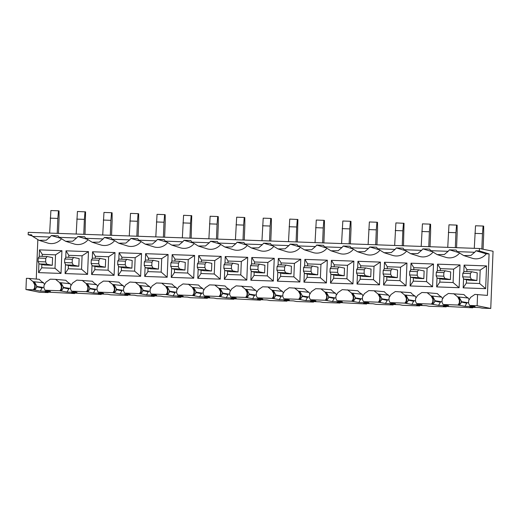 <?xml version="1.0" encoding="UTF-8"?>
<svg xmlns="http://www.w3.org/2000/svg" width="519" height="519" viewBox="0 0 519 519"><rect width="100%" height="100%" fill="white"/><g stroke="black" fill="none" stroke-linecap="round" stroke-linejoin="round"><path stroke-width="0.78" d="M46.159 290.374L50.499 291.444L40.404 291.088L42.35 287.312L43.959 287.37M71.071 285.463L70.195 283.776L59.607 282.596L55.578 279.358L50.304 279.17L46.029 282.102L44.044 285.294L43.927 288.084L45.043 290.218L46.204 290.484M65.465 264.32L65.096 273.578L87.562 274.382L88.47 251.631L66.01 250.826L68.813 255.322L68.735 257.294M66.01 250.826L65.738 257.638M65.096 273.578L68.274 268.764L81.548 269.238L82.086 255.796L68.813 255.322M68.411 265.417L68.274 268.764M87.562 274.382L81.548 269.238M88.47 251.631L82.086 255.796M78.817 266.253L71.233 265.981L65.744 264.878L64.596 262.575L64.739 259.007L66.056 257.197L73.64 257.469L79.128 258.579L78.817 266.253L73.328 265.151L72.18 262.848L72.323 259.279L73.64 257.469M99.233 292.281L103.573 293.352L93.478 292.988L95.431 289.219L97.04 289.278M124.151 287.364L123.275 285.677L112.688 284.496L108.653 281.266L103.385 281.077L99.103 284.01L97.118 287.195L97.008 289.985L98.117 292.126L99.285 292.385M118.546 266.228L118.176 275.479L140.636 276.283L141.551 253.532L119.091 252.727L121.894 257.223L121.816 259.202M119.091 252.727L118.812 259.539M118.176 275.479L121.355 270.665L134.622 271.139L135.167 257.703L121.894 257.223M121.491 267.317L121.355 270.665M140.636 276.283L134.622 271.139M141.551 253.532L135.167 257.703M131.897 268.161L124.313 267.888L118.825 266.785L117.677 264.476L117.819 260.914L119.136 259.104L126.714 259.377L132.202 260.48L131.897 268.161L126.409 267.051L125.254 264.748L125.397 261.187L126.714 259.377M152.314 294.182L156.654 295.253L146.559 294.889L148.505 291.12L150.114 291.178M177.226 289.265L176.35 287.584L165.762 286.404L161.733 283.166L156.459 282.978L152.184 285.911L150.199 289.102L150.088 291.892L151.198 294.026L152.359 294.292M171.627 268.128L171.257 277.386L193.717 278.19L194.631 255.439L172.165 254.634L174.974 259.13L174.897 261.102M172.165 254.634L171.893 261.446M171.257 277.386L174.436 272.572L187.703 273.046L188.241 259.604L174.974 259.13M174.566 269.225L174.436 272.572M193.717 278.19L187.703 273.046M194.631 255.439L188.241 259.604M184.978 270.062L177.394 269.789L171.906 268.686L170.751 266.383L170.894 262.815L172.211 261.005L179.795 261.278L185.283 262.387L184.978 270.062L179.49 268.959L178.335 266.656L178.478 263.088L179.795 261.278M205.394 296.089L209.734 297.16L199.64 296.797L201.586 293.027L203.195 293.086M230.306 291.172L229.43 289.485L218.843 288.305L214.814 285.074L209.54 284.886L205.264 287.818L203.279 291.003L203.169 293.793L204.278 295.934L205.44 296.193M224.708 270.036L224.331 279.287L246.797 280.091L247.712 257.34L225.246 256.535L228.055 261.031L227.971 263.01M225.246 256.535L224.974 263.347M224.331 279.287L227.51 274.473L240.784 274.947L241.322 261.511L228.055 261.031M227.646 271.126L227.51 274.473M246.797 280.091L240.784 274.947M247.712 257.34L241.322 261.511M238.052 271.969L230.475 271.697L224.98 270.594L223.832 268.284L223.974 264.722L225.291 262.912L232.875 263.185L238.364 264.288L238.052 271.969L232.564 270.86L231.416 268.557L231.558 264.995L232.875 263.185M258.468 297.99L262.815 299.061L252.714 298.697L254.667 294.928L256.276 294.987M283.387 293.073L282.511 291.393L271.924 290.212L267.895 286.975L262.62 286.786L258.345 289.719L256.36 292.911L256.243 295.7L257.353 297.835L258.52 298.101M277.782 271.937L277.412 281.194L299.872 281.999L300.786 259.247L278.327 258.443L281.129 262.938L281.051 264.911M278.327 258.443L278.054 265.254M277.412 281.194L280.591 276.38L293.864 276.854L294.403 263.412L281.129 262.938M280.727 273.033L280.591 276.38M299.872 281.999L293.864 276.854M300.786 259.247L294.403 263.412M291.133 273.87L283.549 273.597L278.061 272.494L276.912 270.191L277.055 266.623L278.372 264.813L285.956 265.086L291.444 266.195L291.133 273.87L285.645 272.767L284.496 270.457L284.639 266.896L285.956 265.086M311.549 299.898L315.889 300.968L305.795 300.605L307.748 296.836L309.35 296.894M336.461 294.98L335.592 293.293L325.004 292.113L320.969 288.882L315.701 288.694L311.419 291.626L309.434 294.811L309.324 297.601L310.433 299.742L311.601 300.001M330.863 273.844L330.493 283.095L352.952 283.899L353.867 261.148L331.407 260.343L334.21 264.839L334.132 266.818M331.407 260.343L331.128 267.155M330.493 283.095L333.672 278.281L346.939 278.755L347.483 265.319L334.21 264.839M333.808 274.934L333.672 278.281M352.952 283.899L346.939 278.755M353.867 261.148L347.483 265.319M344.214 275.777L336.63 275.505L331.141 274.402L329.993 272.092L330.136 268.531L331.446 266.721L339.03 266.993L344.519 268.096L344.214 275.777L338.725 274.668L337.571 272.365L337.713 268.803L339.03 266.993M364.63 301.798L368.97 302.869L358.876 302.506L360.822 298.736L362.431 298.795M389.542 296.881L388.666 295.201L378.079 294.02L374.05 290.783L368.775 290.595L364.5 293.527L362.515 296.719L362.405 299.508L363.514 301.643L364.675 301.909M383.943 275.745L383.567 284.996L406.033 285.807L406.948 263.055L384.482 262.251L387.291 266.747L387.213 268.719M384.482 262.251L384.209 269.063M383.567 284.996L386.752 280.189L400.019 280.662L400.558 267.22L387.291 266.747M386.882 276.841L386.752 280.189M406.033 285.807L400.019 280.662M406.948 263.055L400.558 267.22M397.295 277.678L389.711 277.406L384.222 276.303L383.067 274L383.21 270.431L384.527 268.621L392.111 268.894L397.599 269.997L397.295 277.678L391.8 276.575L390.651 274.266L390.794 270.704L392.111 268.894M417.711 303.706L422.051 304.776L411.956 304.413L413.903 300.644L415.511 300.702M442.623 298.788L441.747 297.102L431.159 295.921L427.131 292.69L421.856 292.502L417.581 295.434L415.596 298.62L415.485 301.409L416.595 303.55L417.756 303.81M437.017 277.652L436.648 286.903L459.114 287.708L460.029 264.956L437.562 264.152L440.372 268.647L440.287 270.626M437.562 264.152L437.29 270.963M436.648 286.903L439.827 282.089L453.1 282.563L453.638 269.127L440.372 268.647M439.963 278.742L439.827 282.089M459.114 287.708L453.1 282.563M460.029 264.956L453.638 269.127M450.369 279.585L442.785 279.313L437.296 278.203L436.148 275.9L436.291 272.339L437.608 270.529L445.192 270.801L450.68 271.904L450.369 279.585L444.88 278.476L443.732 276.173L443.875 272.611L445.192 270.801M470.785 305.607L475.132 306.677L465.03 306.314L466.983 302.545L468.592 302.603M474.684 252.26L470.876 255.478L463.694 255.562L457.304 251.637L474.684 252.26A12.002 11.84 -78.6 0 0 475.929 250.774L486.245 253.836L489.086 253.934L487.419 295.408L474.937 294.403L470.655 297.335L468.676 300.52L468.56 303.317L469.669 305.451L470.837 305.717M48.131 292.093L48.111 292.586L45.153 291.989L74.652 293.54L71.687 292.943L101.192 294.487L98.227 293.89L107.705 294.234L110.67 294.831L127.732 295.441L124.768 294.844L134.246 295.188L137.211 295.785L154.266 296.394L151.308 295.798L160.786 296.135L163.745 296.732L180.807 297.348L177.848 296.751L187.327 297.089L190.285 297.685L207.347 298.295L204.389 297.698L213.867 298.042L216.825 298.639L233.887 299.249L230.929 298.652L260.428 300.203L257.469 299.606L266.948 299.943L269.906 300.54L286.968 301.156L284.003 300.559L293.482 300.897L296.446 301.494L313.508 302.103L310.544 301.507L320.022 301.85L322.987 302.447L340.049 303.057L337.084 302.46L366.583 304.011L363.624 303.414L373.103 303.751L376.061 304.348L393.123 304.964L390.165 304.368L399.643 304.705L402.601 305.302L419.663 305.912L416.705 305.315L426.183 305.659L429.142 306.255L446.204 306.865L443.245 306.268L472.744 307.819L469.786 307.222L479.264 307.559L482.222 308.156L490.753 308.461L477.123 305.717L477.571 294.5M74.671 293.047L74.652 293.54M101.211 294.001L101.192 294.487M127.752 294.954L127.732 295.441M154.286 295.901L154.266 296.394M180.826 296.855L180.807 297.348M207.366 297.809L207.347 298.295M233.907 298.762L233.887 299.249M260.447 299.71L260.428 300.203M286.988 300.663L286.968 301.156M313.528 301.617L313.508 302.103M340.068 302.571L340.049 303.057M366.602 303.518L366.583 304.011M393.143 304.471L393.123 304.964M419.683 305.425L419.663 305.912M446.223 306.379L446.204 306.865M472.764 307.326L472.744 307.819M32.671 236.405L50.051 237.027L46.249 240.245L39.061 240.329L32.671 236.405A12.002 11.84 -78.6 0 1 31.549 234.835L28.149 234.711L32.36 236.022M34.092 282.304L34.721 282.368L34.072 282.245L35.188 284.95L35.065 287.915L34.676 287.753L34.792 284.957L35.201 284.931L35.078 287.948L34.072 289.926L33.638 289.933M33.826 289.926L34.896 290.076L37.018 286.469L42.35 287.318M36.998 286.871L42.324 288M34.721 282.368L37.018 286.469M34.896 290.076L40.404 291.088M34.072 289.926L33.398 289.803L34.676 287.753M44.53 284.509L43.654 282.823L33.067 281.642L29.038 278.411L39.347 279.332A13.838 13.65 -78.6 0 0 43.654 282.823M34.792 284.957L33.067 281.642M29.038 278.411L26.398 278.314L25.95 289.537L39.58 292.281L48.111 292.586M39.061 240.329L47.599 243.022A13.072 12.897 -78.6 0 0 61.236 239.064M50.051 237.027A12.002 11.84 -78.6 0 0 51.297 235.542L60.068 238.143M59.211 237.352L76.591 237.981L72.783 241.192L65.602 241.283L59.211 237.352A12.002 11.84 -78.6 0 1 58.089 235.788L51.297 235.542M60.632 283.257L61.261 283.316L60.613 283.199L61.722 285.904L61.605 288.869L61.216 288.7L61.333 285.911L61.735 285.885L61.618 288.901L60.613 290.88L60.146 290.893L61.43 291.029L63.558 287.422L68.891 288.266L68.865 288.953L63.539 287.824M72.692 291.328L71.577 291.172L70.467 289.038L70.584 286.241L72.563 283.056L76.844 280.124L92.427 281.24A13.838 13.65 -78.6 0 0 96.735 284.723L86.148 283.543L82.119 280.312M61.261 283.316L63.558 287.422M61.43 291.029L66.938 292.035L68.865 288.953M70.5 288.324L68.891 288.266M60.613 290.88L59.938 290.757L61.216 288.7M61.333 285.911L59.607 282.596M55.578 279.358L65.887 280.286A13.838 13.65 -78.6 0 0 70.195 283.776M65.602 241.283L74.139 243.975A13.072 12.897 -78.6 0 0 87.776 240.012M76.591 237.981A12.002 11.84 -78.6 0 0 77.837 236.495L86.608 239.097M85.745 238.305L103.132 238.928L99.324 242.146L92.142 242.23L85.745 238.305A12.002 11.84 -78.6 0 1 84.629 236.735L77.837 236.495M87.756 289.654L86.478 291.704L87.147 291.827L88.146 289.816L88.262 286.858L88.159 289.849L87.756 289.654L87.867 286.864L88.275 286.832L87.147 284.153L87.795 284.269L90.098 288.376L95.431 289.219M86.907 291.827L87.971 291.983L90.098 288.376M90.079 288.778L95.399 289.907M87.795 284.269L87.173 284.204M87.971 291.983L93.478 292.988M87.147 291.827L86.718 291.86M97.611 286.41L96.735 284.723M87.867 286.864L86.148 283.543M92.142 242.23L100.68 244.929A13.072 12.897 -78.6 0 0 114.316 240.965M103.132 238.928A12.002 11.84 -78.6 0 0 104.377 237.443L113.148 240.05M112.286 239.259L129.672 239.882L125.864 243.1L118.676 243.184L112.286 239.259A12.002 11.84 -78.6 0 1 111.163 237.689L104.377 237.443M113.706 285.158L114.336 285.223L113.687 285.106L114.803 287.811L114.686 290.77L114.297 290.608L114.407 287.818L114.816 287.786L114.699 290.802L113.687 292.781L113.259 292.787M125.773 293.235L124.657 293.079L123.548 290.938L123.658 288.149L125.643 284.963L129.925 282.025L145.502 283.14A13.838 13.65 -78.6 0 0 149.809 286.631L139.228 285.45L135.193 282.219M121.939 290.854L121.971 290.173L116.639 289.323L116.619 289.732L121.939 290.854L120.019 293.942L114.511 292.93L116.619 289.732M113.447 292.781L114.511 292.93M114.336 285.223L116.639 289.323M123.574 290.225L121.971 290.173M113.687 292.781L113.019 292.658L114.297 290.608M114.407 287.818L112.688 284.496M108.653 281.266L118.968 282.187A13.838 13.65 -78.6 0 0 123.275 285.677M118.676 243.184L127.22 245.876A13.072 12.897 -78.6 0 0 140.857 241.919M129.672 239.882A12.002 11.84 -78.6 0 0 130.911 238.396L139.689 240.998M138.826 240.213L156.213 240.835L152.404 244.053L145.216 244.138L138.826 240.213A12.002 11.84 -78.6 0 1 137.704 238.643L130.911 238.396M140.247 286.112L140.876 286.177L140.227 286.053L141.343 288.759L141.226 291.723L140.837 291.561L140.947 288.765L141.356 288.739L141.233 291.756L140.227 293.735L139.767 293.754L141.051 293.884L143.173 290.277L148.505 291.127M143.16 290.679L148.479 291.808M140.876 286.177L143.173 290.277M141.051 293.884L146.559 294.889M140.227 293.735L139.559 293.611L140.837 291.561M150.685 288.317L149.809 286.631M140.947 288.765L139.228 285.45M145.216 244.138L153.754 246.83A13.072 12.897 -78.6 0 0 167.39 242.866M156.213 240.835A12.002 11.84 -78.6 0 0 157.452 239.35L166.229 241.951M165.366 241.16L182.746 241.783L178.945 245L171.757 245.091L165.366 241.16A12.002 11.84 -78.6 0 1 164.244 239.596L157.452 239.35M167.378 292.508L166.099 294.565L166.768 294.688L167.767 292.677L167.884 289.712L167.773 292.71L167.378 292.508L167.488 289.719L167.897 289.686L166.768 287.007L167.416 287.124L169.713 291.23L175.046 292.074L175.02 292.761L169.7 291.633L169.713 291.23M178.854 295.136L177.738 294.98L176.629 292.839L176.739 290.05L178.724 286.864L182.999 283.932L198.582 285.048A13.838 13.65 -78.6 0 0 202.89 288.532L192.302 287.351L188.274 284.12M167.416 287.124L166.787 287.065M166.521 294.688L167.592 294.837L169.7 291.633M167.592 294.837L173.099 295.843L175.02 292.761M166.768 294.688L166.333 294.714M176.655 292.132L175.046 292.074M167.488 289.719L165.762 286.404M161.733 283.166L172.042 284.094A13.838 13.65 -78.6 0 0 176.35 287.584M171.757 245.091L180.294 247.784A13.072 12.897 -78.6 0 0 193.931 243.82M182.746 241.783A12.002 11.84 -78.6 0 0 183.992 240.303L192.77 242.905M191.907 242.114L209.287 242.736L205.485 245.954L198.297 246.038L191.907 242.114A12.002 11.84 -78.6 0 1 190.784 240.544L183.992 240.303M193.328 288.013L193.957 288.077L193.308 287.961L194.424 290.666L194.301 293.624L193.918 293.462L194.028 290.672L194.437 290.64L194.314 293.657L193.308 295.635L192.873 295.648M193.062 295.635L194.132 295.791L196.253 292.184L201.586 293.027M196.24 292.586L201.56 293.715M193.957 288.077L196.253 292.184M194.132 295.791L199.64 296.797M193.308 295.635L192.64 295.512L193.918 293.462M203.766 290.218L202.89 288.532M194.028 290.672L192.302 287.351M198.297 246.038L206.834 248.737A13.072 12.897 -78.6 0 0 220.471 244.773M209.287 242.736A12.002 11.84 -78.6 0 0 210.532 241.251L219.303 243.859M218.447 243.067L235.827 243.69L232.025 246.908L224.837 246.992L218.447 243.067A12.002 11.84 -78.6 0 1 217.325 241.497L210.532 241.251M219.868 288.966L220.497 289.031L219.848 288.914L220.964 291.62L220.841 294.578L220.452 294.416L220.569 291.626L220.977 291.594L220.854 294.61L219.848 296.589L219.381 296.608L220.672 296.738L222.794 293.131L228.126 293.981L228.101 294.662L222.781 293.54M231.935 297.043L230.819 296.887L229.703 294.747L229.82 291.957L231.805 288.772L236.08 285.833L251.663 286.949A13.838 13.65 -78.6 0 0 255.971 290.439L245.383 289.258L241.354 286.027M220.497 289.031L222.794 293.131M220.672 296.738L226.18 297.75L228.101 294.662M229.735 294.033L228.126 293.975M219.848 296.589L219.174 296.466L220.452 294.416M220.569 291.626L218.843 288.305M214.814 285.074L225.123 285.995A13.838 13.65 -78.6 0 0 229.43 289.485M224.837 246.992L233.375 249.684A13.072 12.897 -78.6 0 0 247.012 245.727M235.827 243.69A12.002 11.84 -78.6 0 0 237.073 242.204L245.844 244.806M244.987 244.021L262.367 244.644L258.559 247.861L251.378 247.946L244.987 244.021A12.002 11.84 -78.6 0 1 243.865 242.451L237.073 242.204M246.408 289.92L247.038 289.985L246.389 289.862L247.505 292.567L247.381 295.532L246.992 295.369L247.109 292.573L247.518 292.547L247.394 295.564L246.389 297.543L245.954 297.549M246.142 297.543L247.213 297.692L249.334 294.085L254.667 294.935M249.315 294.487L254.641 295.616M247.038 289.985L249.334 294.085M247.213 297.692L252.714 298.697M246.389 297.543L245.714 297.419L246.992 295.369M256.847 292.126L255.971 290.439M247.109 292.573L245.383 289.258M251.378 247.946L259.915 250.638A13.072 12.897 -78.6 0 0 273.552 246.674M262.367 244.644A12.002 11.84 -78.6 0 0 263.613 243.158L272.384 245.759M271.521 244.968L288.908 245.591L285.1 248.809L277.918 248.899L271.521 244.968A12.002 11.84 -78.6 0 1 270.405 243.405L263.613 243.158M272.949 290.874L273.578 290.932L272.929 290.815L274.038 293.52L273.922 296.485L273.532 296.317L273.649 293.527L274.051 293.495L273.935 296.518L272.929 298.496L272.494 298.503M285.009 298.944L283.893 298.788L282.784 296.647L282.894 293.858L284.879 290.672L289.161 287.74L304.744 288.856A13.838 13.65 -78.6 0 0 309.052 292.34L298.464 291.159L294.435 287.928M281.181 296.57L281.207 295.882L275.874 295.039L275.855 295.441L281.181 296.57L279.254 299.651L273.747 298.646L275.855 295.441M272.683 298.496L273.747 298.646M273.578 290.932L275.874 295.039M282.816 295.94L281.207 295.882M272.929 298.496L272.254 298.373L273.532 296.317M273.649 293.527L271.924 290.212M267.895 286.975L278.203 287.902A13.838 13.65 -78.6 0 0 282.511 291.393M277.918 248.899L286.456 251.592A13.072 12.897 -78.6 0 0 300.092 247.628M288.908 245.591A12.002 11.84 -78.6 0 0 290.153 244.112L298.925 246.713M298.062 245.922L315.448 246.544L311.64 249.762L304.458 249.847L298.062 245.922A12.002 11.84 -78.6 0 1 296.939 244.352L290.153 244.112M299.489 291.821L300.112 291.886L299.463 291.769L300.579 294.474L300.462 297.432L300.073 297.27L300.183 294.481L300.592 294.448L300.475 297.465L299.463 299.444L299.002 299.463L300.287 299.599L302.415 295.992L307.748 296.836M302.395 296.394L307.715 297.523M300.112 291.886L302.415 295.992M300.287 299.599L305.795 300.605M299.463 299.444L298.795 299.32L300.073 297.27M309.927 294.026L309.052 292.34M300.183 294.481L298.464 291.159M304.458 249.847L312.996 252.545A13.072 12.897 -78.6 0 0 326.633 248.582M315.448 246.544A12.002 11.84 -78.6 0 0 316.694 245.059L325.465 247.667M324.602 246.875L341.989 247.498L338.18 250.716L330.992 250.8L324.602 246.875A12.002 11.84 -78.6 0 1 323.48 245.305L316.694 245.059M326.023 292.774L326.652 292.839L326.003 292.722L327.119 295.428L327.002 298.386L326.613 298.224L326.723 295.434L327.132 295.402L327.015 298.419L326.003 300.397L325.575 300.404M338.09 300.851L336.974 300.689L335.864 298.555L335.975 295.765L337.96 292.58L342.242 289.641L357.818 290.757A13.838 13.65 -78.6 0 0 362.126 294.247L351.538 293.066L347.509 289.829M334.255 298.47L334.281 297.783L328.949 296.939L328.936 297.348L334.255 298.47L332.335 301.558L326.827 300.546L328.936 297.348M325.757 300.397L326.827 300.546M326.652 292.839L328.949 296.939M335.89 297.841L334.281 297.783M326.003 300.397L325.335 300.274L326.613 298.224M326.723 295.434L325.004 292.113M320.969 288.882L331.284 289.803A13.838 13.65 -78.6 0 0 335.592 293.293M330.992 250.8L339.536 253.493A13.072 12.897 -78.6 0 0 353.167 249.535M341.989 247.498A12.002 11.84 -78.6 0 0 343.228 246.012L352.005 248.614M351.142 247.829L368.529 248.452L364.721 251.67L357.533 251.754L351.142 247.829A12.002 11.84 -78.6 0 1 350.02 246.259L343.228 246.012M352.563 293.728L353.192 293.793L352.544 293.67L353.66 296.375L353.543 299.34L353.154 299.178L353.264 296.381L353.673 296.355L353.549 299.372L352.544 301.351L352.116 301.357M352.297 301.351L353.368 301.5L355.489 297.893L360.822 298.743M355.476 298.295L360.796 299.424M353.192 293.793L355.489 297.893M353.368 301.5L358.876 302.506M352.544 301.351L351.876 301.228L353.154 299.178M363.002 295.934L362.126 294.247M353.264 296.381L351.538 293.066M357.533 251.754L366.07 254.446A13.072 12.897 -78.6 0 0 379.707 250.482M368.529 248.452A12.002 11.84 -78.6 0 0 369.768 246.966L378.546 249.568M377.683 248.776L395.063 249.399L391.261 252.617L384.073 252.708L377.683 248.776A12.002 11.84 -78.6 0 1 376.56 247.206L369.768 246.966M379.104 294.682L379.733 294.74L379.084 294.623L380.2 297.329L380.083 300.293L379.694 300.125L379.804 297.335L380.213 297.303L380.09 300.326L379.084 302.305L378.623 302.317L379.908 302.454L382.029 298.847L387.362 299.69L387.336 300.378L382.016 299.249M391.17 302.752L390.054 302.596L388.945 300.456L389.055 297.666L391.041 294.481L395.316 291.548L410.899 292.664A13.838 13.65 -78.6 0 0 415.206 296.148L404.619 294.967L400.59 291.736M379.733 294.74L382.029 298.847M379.908 302.454L385.416 303.459L387.336 300.378M388.971 299.748L387.362 299.69M379.084 302.305L378.416 302.181L379.694 300.125M379.804 297.335L378.079 294.02M374.05 290.783L384.358 291.71A13.838 13.65 -78.6 0 0 388.666 295.201M384.073 252.708L392.611 255.4A13.072 12.897 -78.6 0 0 406.247 251.436M395.063 249.399A12.002 11.84 -78.6 0 0 396.308 247.92L405.086 250.521M404.223 249.73L421.603 250.353L417.801 253.57L410.613 253.655L404.223 249.73A12.002 11.84 -78.6 0 1 403.101 248.16L396.308 247.92M405.644 295.629L406.273 295.694L405.624 295.577L406.74 298.282L406.617 301.241L406.234 301.078L406.345 298.289L406.753 298.256L406.63 301.273L405.624 303.252L405.19 303.265M405.378 303.252L406.448 303.407L408.57 299.8L413.903 300.644M408.557 300.203L413.877 301.331M406.273 295.694L408.57 299.8M406.448 303.407L411.956 304.413M405.624 303.252L404.956 303.128L406.234 301.078M416.082 297.835L415.206 296.148M406.345 298.289L404.619 294.967M410.613 253.655L419.151 256.347A13.072 12.897 -78.6 0 0 432.788 252.39M421.603 250.353A12.002 11.84 -78.6 0 0 422.849 248.867L431.62 251.475M430.764 250.683L448.144 251.306L444.342 254.524L437.154 254.608L430.764 250.683A12.002 11.84 -78.6 0 1 429.641 249.114L422.849 248.867M432.184 296.583L432.814 296.647L432.165 296.531L433.281 299.236L433.157 302.194L432.768 302.032L432.885 299.242L433.294 299.21L433.17 302.227L432.165 304.205L431.73 304.212M444.251 304.659L443.135 304.497L442.019 302.363L442.136 299.573L444.121 296.388L448.397 293.449L463.98 294.565A13.838 13.65 -78.6 0 0 468.287 298.055L457.7 296.874L453.671 293.637M440.417 302.279L440.443 301.591L435.11 300.748L435.091 301.156L440.417 302.279L438.497 305.367L432.989 304.355L435.091 301.156M431.918 304.205L432.989 304.355M432.814 296.647L435.11 300.748M442.052 301.649L440.443 301.591M432.165 304.205L431.49 304.082L432.768 302.032M432.885 299.242L431.159 295.921M427.131 292.69L437.439 293.611A13.838 13.65 -78.6 0 0 441.747 297.102M437.154 254.608L445.691 257.301A13.072 12.897 -78.6 0 0 459.328 253.343M448.144 251.306A12.002 11.84 -78.6 0 0 449.389 249.821L458.16 252.422M475.929 250.774L479.322 250.898L489.086 253.934M458.725 297.536L459.354 297.601L458.705 297.478L459.815 300.183L459.698 303.148L459.309 302.986L459.425 300.19L459.828 300.164L459.711 303.18L458.705 305.159L458.238 305.172L459.523 305.308L461.651 301.701L466.983 302.551M461.631 302.103L466.957 303.232M459.354 297.601L461.651 301.701M459.523 305.308L465.03 306.314M458.705 305.159L458.03 305.036L459.309 302.986M469.163 299.742L468.287 298.055M459.425 300.19L457.7 296.874M449.389 249.821L456.182 250.067A12.002 11.84 -78.6 0 0 457.304 251.637M463.694 255.562L472.232 258.254A13.072 12.897 -78.6 0 0 486.245 253.836M36.259 279.053L37.829 239.875M28.149 234.711L28.247 232.324L479.42 248.504L493.05 251.248L490.753 308.461M479.322 250.898L479.42 248.504M477.123 305.717L469.669 305.451M458.03 305.036L443.135 304.497M444.296 304.763L448.591 305.723L438.497 305.367M431.49 304.082L416.595 303.55M404.956 303.128L390.054 302.596M391.216 302.856L395.51 303.823L385.416 303.459M378.416 302.181L363.514 301.643M351.876 301.228L336.974 300.689M338.135 300.955L342.43 301.922L332.335 301.558M325.335 300.274L310.433 299.742M298.795 299.32L283.893 298.788M285.061 299.048L289.355 300.014L279.254 299.651M272.254 298.373L257.353 297.835M245.714 297.419L230.819 296.887M231.98 297.147L236.275 298.114L226.18 297.75M219.174 296.466L204.278 295.934M192.64 295.512L177.738 294.98M178.899 295.24L183.194 296.206L173.099 295.843M166.099 294.565L151.198 294.026M139.559 293.611L124.657 293.079M125.825 293.339L130.113 294.305L120.019 293.942M113.019 292.658L98.117 292.126M86.478 291.704L71.577 291.172M72.744 291.431L77.039 292.398L66.938 292.035M59.938 290.757L45.043 290.218M33.398 289.803L25.95 289.537M466.503 279.696L466.367 283.043L479.64 283.517L480.179 270.081L466.905 269.601L466.828 271.573M477.221 272.858L476.909 280.539L469.325 280.266L463.837 279.157L462.689 276.854L462.831 273.286L464.148 271.476L471.732 271.748L477.221 272.858M463.558 278.599L463.188 287.857L485.654 288.661L479.64 283.517M485.654 288.661L486.563 265.91L480.179 270.081M486.563 265.91L464.103 265.105L466.905 269.601M463.188 287.857L466.367 283.043M464.103 265.105L463.83 271.917M413.422 277.788L413.286 281.136L426.56 281.616L427.098 268.174L413.831 267.7L413.747 269.672M424.14 270.95L423.828 278.632L416.251 278.359L410.763 277.256L409.608 274.947L409.751 271.385L411.067 269.575L418.651 269.848L424.14 270.95M410.484 276.698L410.107 285.95L432.574 286.754L426.56 281.616M432.574 286.754L433.488 264.009L427.098 268.174M433.488 264.009L411.022 263.198L413.831 267.7M410.107 285.95L413.286 281.136M411.022 263.198L410.75 270.01M360.342 275.887L360.212 279.235L373.479 279.709L374.017 266.273L360.75 265.793L360.673 267.765M371.059 269.05L370.754 276.731L363.17 276.458L357.682 275.349L356.527 273.046L356.67 269.478L357.987 267.668L365.571 267.94L371.059 269.05M357.403 274.791L357.033 284.049L379.493 284.853L373.479 279.709M379.493 284.853L380.408 262.101L374.017 266.273M380.408 262.101L357.941 261.297L360.75 265.793M357.033 284.049L360.212 279.235M357.941 261.297L357.669 268.109M307.267 273.98L307.131 277.328L320.398 277.808L320.943 264.366L307.67 263.892L307.592 265.864M317.985 267.142L317.673 274.823L310.09 274.551L304.601 273.448L303.453 271.139L303.596 267.577L304.913 265.767L312.49 266.039L317.985 267.142M304.322 272.89L303.952 282.141L326.412 282.946L320.398 277.808M326.412 282.946L327.327 260.201L320.943 264.366M327.327 260.201L304.867 259.39L307.67 263.892M303.952 282.141L307.131 277.328M304.867 259.39L304.595 266.202M254.187 272.079L254.051 275.427L267.324 275.9L267.862 262.465L254.589 261.985L254.511 263.957M264.904 265.241L264.593 272.923L257.009 272.65L251.52 271.541L250.372 269.238L250.515 265.67L251.832 263.866L259.416 264.132L264.904 265.241M251.241 270.983L250.872 280.241L273.338 281.045L267.324 275.9M273.338 281.045L274.246 258.293L267.862 262.465M274.246 258.293L251.786 257.489L254.589 261.985M250.872 280.241L254.051 275.427M251.786 257.489L251.514 264.301M201.106 270.172L200.976 273.519L214.243 274L214.782 260.557L201.515 260.084L201.437 262.056M211.823 263.334L211.518 271.015L203.935 270.743L198.446 269.64L197.291 267.33L197.434 263.769L198.751 261.959L206.335 262.231L211.823 263.334M198.167 269.082L197.791 278.333L220.257 279.138L214.243 274M220.257 279.138L221.172 256.392L214.782 260.557M221.172 256.392L198.706 255.582L201.515 260.084M197.791 278.333L200.976 273.519M198.706 255.582L198.433 262.393M148.032 268.271L147.896 271.619L161.162 272.092L161.701 258.657L148.434 258.177L148.356 260.149M158.743 261.433L158.438 269.114L150.854 268.842L145.365 267.733L144.211 265.43L144.353 261.861L145.67 260.058L153.254 260.324L158.743 261.433M145.086 267.175L144.717 276.432L167.176 277.237L161.162 272.092M167.176 277.237L168.091 254.485L161.701 258.657M168.091 254.485L145.625 253.681L148.434 258.177M144.717 276.432L147.896 271.619M145.625 253.681L145.352 260.493M94.951 266.364L94.815 269.711L108.088 270.191L108.627 256.749L95.353 256.276L95.275 258.248M105.668 259.526L105.357 267.207L97.773 266.935L92.285 265.832L91.136 263.522L91.279 259.961L92.596 258.151L100.173 258.423L105.668 259.526M92.006 265.274L91.636 274.525L114.096 275.329L108.088 270.191M114.096 275.329L115.01 252.584L108.627 256.749M115.01 252.584L92.551 251.773L95.353 256.276M91.636 274.525L94.815 269.711M92.551 251.773L92.278 258.585M41.87 264.463L41.734 267.81L55.008 268.284L55.546 254.848L42.279 254.368L42.195 256.341M52.588 257.625L52.276 265.306L44.692 265.034L39.204 263.924L38.056 261.621L38.198 258.053L39.515 256.25L47.099 256.516L52.588 257.625M38.925 263.367L38.555 272.624L61.021 273.429L55.008 268.284M61.021 273.429L61.936 250.677L55.546 254.848M61.936 250.677L39.47 249.873L42.279 254.368M38.555 272.624L41.734 267.81M39.47 249.873L39.197 256.684M474.282 248.322L475.521 225.771L483.098 226.037L483.676 226.154L483.695 233.9L483.079 249.243M474.879 233.381L482.462 233.654L483.098 226.037M481.846 248.997L482.462 233.654M462.831 273.286L470.415 273.558L471.732 271.748M462.689 276.854L470.272 277.127L470.415 273.558M463.837 279.157L471.421 279.43L470.272 277.127M476.909 280.539L471.421 279.43M447.741 247.368L448.98 224.818L456.558 225.09L457.135 225.207L457.155 232.953L456.564 247.686M448.338 232.428L455.922 232.7L456.558 225.09M455.325 247.641L455.922 232.7M436.291 272.339L443.875 272.611M436.148 275.9L443.732 276.173M437.296 278.203L444.88 278.476M421.201 246.415L422.44 223.864L430.024 224.137L430.595 224.253L430.614 231.999L430.024 246.733M421.798 231.48L429.382 231.753L430.024 224.137M428.785 246.687L429.382 231.753M409.751 271.385L417.334 271.658L418.651 269.848M409.608 274.947L417.192 275.219L417.334 271.658M410.763 277.256L418.34 277.529L417.192 275.219M423.828 278.632L418.34 277.529M394.661 245.468L395.9 222.911L404.054 223.3L403.484 245.779M395.257 230.527L402.841 230.799L403.484 223.183M402.244 245.74L402.841 230.799M383.21 270.431L390.794 270.704M383.067 274L390.651 274.266M384.222 276.303L391.8 276.575M368.12 244.514L369.359 221.963L376.943 222.236L377.514 222.346L377.54 230.092L376.943 244.832M368.724 229.573L376.301 229.846L376.943 222.236M375.704 244.786L376.301 229.846M356.67 269.478L364.254 269.75L365.571 267.94M356.527 273.046L364.111 273.318L364.254 269.75M357.682 275.349L365.266 275.621L364.111 273.318M370.754 276.731L365.266 275.621M341.58 243.56L342.819 221.01L350.403 221.282L350.974 221.399L351 229.145L350.403 243.878M342.183 228.62L349.767 228.892L350.403 221.282M349.164 243.833L349.767 228.892M330.136 268.531L337.713 268.803M329.993 272.092L337.571 272.365M331.141 274.402L338.725 274.668M315.039 242.607L316.279 220.056L323.862 220.328L324.433 220.445L324.459 228.191L323.869 242.924M315.643 227.672L323.227 227.945L323.862 220.328M322.623 242.879L323.227 227.945M303.596 267.577L311.179 267.849L312.49 266.039M303.453 271.139L311.03 271.411L311.179 267.849M304.601 273.448L312.185 273.721L311.03 271.411M317.673 274.823L312.185 273.721M288.499 241.659L289.738 219.102L297.9 219.492L297.329 241.971M289.102 226.719L296.686 226.991L297.322 219.375M296.083 241.932L296.686 226.991M277.055 266.623L284.639 266.896M276.912 270.191L284.496 270.457M278.061 272.494L285.645 272.767M261.965 240.706L263.204 218.155L270.782 218.428L271.359 218.538L271.379 226.284L270.788 241.024M262.562 225.765L270.146 226.037L270.782 218.428M269.543 240.978L270.146 226.037M250.515 265.67L258.099 265.942L259.416 264.132M250.372 269.238L257.956 269.51L258.099 265.942M251.52 271.541L259.104 271.813L257.956 269.51M264.593 272.923L259.104 271.813M235.425 239.752L236.664 217.202L244.248 217.474L244.819 217.591L244.838 225.337L244.248 240.07M236.022 224.811L243.606 225.084L244.248 217.474M243.009 240.025L243.606 225.084M223.974 264.722L231.558 264.995M223.832 268.284L231.416 268.557M224.98 270.594L232.564 270.86M208.885 238.798L210.124 216.248L217.708 216.52L218.278 216.637L218.298 224.383L217.708 239.116M209.481 223.864L217.065 224.137L217.708 216.52M216.468 239.071L217.065 224.137M197.434 263.769L205.018 264.041L206.335 262.231M197.291 267.33L204.875 267.603L205.018 264.041M198.446 269.64L206.024 269.912L204.875 267.603M211.518 271.015L206.024 269.912M182.344 237.851L183.583 215.294L191.738 215.683L191.167 238.163M182.948 222.911L190.525 223.183L191.167 215.567M189.928 238.124L190.525 223.183M170.894 262.815L178.478 263.088M170.751 266.383L178.335 266.656M171.906 268.686L179.49 268.959M155.804 236.898L157.043 214.347L164.627 214.619L165.198 214.73L165.224 222.476L164.627 237.215M156.407 221.957L163.985 222.229L164.627 214.619M163.388 237.17L163.985 222.229M144.353 261.861L151.937 262.134L153.254 260.324M144.211 265.43L151.795 265.702L151.937 262.134M145.365 267.733L152.949 268.005L151.795 265.702M158.438 269.114L152.949 268.005M129.263 235.944L130.503 213.393L138.086 213.666L138.657 213.783L138.683 221.529L138.093 236.262M129.867 221.003L137.451 221.276L138.086 213.666M136.847 236.216L137.451 221.276M117.819 260.914L125.397 261.187M117.677 264.476L125.254 264.748M118.825 266.785L126.409 267.051M102.723 234.99L103.962 212.44L111.546 212.712L112.117 212.829L112.143 220.575L111.553 235.308M103.326 220.056L110.91 220.328L111.546 212.712M110.307 235.263L110.91 220.328M91.279 259.961L98.863 260.233L100.173 258.423M91.136 263.522L98.72 263.795L98.863 260.233M92.285 265.832L99.869 266.104L98.72 263.795M105.357 267.207L99.869 266.104M76.189 234.043L77.428 211.486L85.583 211.875L85.012 234.354M76.786 219.102L84.37 219.375L85.006 211.758M83.767 234.316L84.37 219.375M64.739 259.007L72.323 259.279M64.596 262.575L72.18 262.848M65.744 264.878L73.328 265.151M49.649 233.089L50.888 210.539L58.465 210.811L59.043 210.922L59.062 218.668L58.472 233.407M50.246 218.149L57.83 218.421L58.465 210.811M57.233 233.362L57.83 218.421M38.198 258.053L45.782 258.326L47.099 256.516M38.056 261.621L45.64 261.894L45.782 258.326M39.204 263.924L46.788 264.197L45.64 261.894M52.276 265.306L46.788 264.197M36.641 285.748L36.57 287.565M63.182 286.702L63.11 288.512M89.722 287.656L89.651 289.466M116.262 288.609L116.191 290.419M142.803 289.557L142.731 291.373M169.343 290.51L169.272 292.32M195.884 291.464L195.806 293.274M222.424 292.418L222.346 294.228M248.958 293.365L248.886 295.181M275.498 294.318L275.427 296.128M302.039 295.272L301.967 297.082M328.579 296.226L328.508 298.036M355.119 297.173L355.048 298.989M381.66 298.127L381.588 299.937M408.2 299.08L408.122 300.89M434.734 300.034L434.663 301.844M461.274 300.981L461.203 302.798"/></g></svg>
